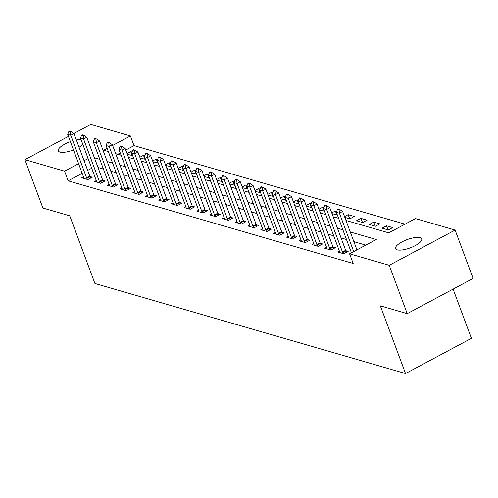 <?xml version="1.0" encoding="UTF-8"?>
<svg xmlns="http://www.w3.org/2000/svg" width="498" height="498" viewBox="0 0 498 498"><rect width="100%" height="100%" fill="white"/><g stroke="black" fill="none" stroke-linecap="round" stroke-linejoin="round"><path stroke-width="0.75" d="M397.223 249.847A13.925 4.42 159.6 0 1 395.568 248.614A13.925 4.42 159.6 0 1 404.494 240.677A13.925 4.42 159.6 0 1 420.013 237.664A13.925 4.42 159.6 0 1 421.675 238.903A13.925 4.42 159.6 0 1 412.749 246.84A13.925 4.42 159.6 0 1 397.223 249.847M73.48 149.929A13.925 4.42 159.6 0 1 60.003 152.083A13.925 4.42 159.6 0 1 58.347 150.844A13.925 4.42 159.6 0 1 70.405 141.65M76.375 140.013A13.925 4.42 159.6 0 1 81.062 139.627M453.105 289.12L471.407 338.335L405.534 373.55L94.919 283.499L69.745 215.808L42.884 208.021L24.9 159.665L68.444 136.39M73.86 133.495L90.773 124.45L130.432 135.948L112.641 145.46M404.999 224.175L134.03 145.615L130.432 135.948M345.979 220.458L388.751 232.859L415.463 218.578L455.116 230.076L389.243 265.297L349.584 253.799L376.289 239.526L350.262 231.975M389.243 265.297L407.227 313.647L473.1 278.432L455.116 230.076M134.03 145.615L125.757 150.041M120.267 152.973L117.789 154.299M127.351 154.324L132.667 155.625M127.065 153.558L130.688 151.622L132.032 152.008M140.143 158.034L145.46 159.335M139.857 157.268L143.48 155.332L144.825 155.718M152.936 161.744L158.252 163.045M152.649 160.979L156.272 159.036L157.617 159.428M165.728 165.448L171.044 166.755M165.448 164.682L169.071 162.746L170.409 163.139M178.521 169.158L183.843 170.465M178.24 168.392L181.863 166.457L183.202 166.842M191.313 172.868L196.635 174.169M191.033 172.103L194.656 170.167L195.994 170.553M204.112 176.578L209.428 177.879M203.825 175.813L207.448 173.877L208.786 174.263M216.904 180.288L222.22 181.589M216.618 179.523L220.241 177.587L221.579 177.973M229.696 183.992L235.012 185.3M229.41 183.233L233.033 181.291L234.371 181.683M242.489 187.702L247.805 189.01M242.202 186.937L245.825 185.001L247.164 185.393M255.281 191.413L260.597 192.714M254.995 190.647L258.618 188.711L259.962 189.097M268.073 195.123L273.39 196.424M267.787 194.357L271.41 192.421L272.755 192.807M280.866 198.833L286.182 200.134M280.579 198.067L284.202 196.131L285.547 196.517M293.658 202.543L298.974 203.844M293.378 201.777L297.001 199.835L298.339 200.227M306.451 206.247L311.767 207.554M306.17 205.481L309.793 203.545L311.132 203.937M319.243 209.957L324.565 211.264M318.963 209.191L322.586 207.255L323.924 207.641M332.035 213.667L337.358 214.968M331.755 212.901L335.378 210.965L336.716 211.351M344.834 217.377L349.857 218.834L354.308 216.456L348.17 214.675L344.548 216.611M356.512 220.763L362.65 222.544L367.101 220.16L360.963 218.379L356.512 220.763M369.304 224.474L375.448 226.254L379.899 223.87L373.755 222.089L369.304 224.474M382.097 228.177L388.241 229.958L392.692 227.58L386.548 225.799L382.097 228.177M82.182 173.335L68.158 180.836L353.182 263.473L349.584 253.799M365.831 245.116L353.86 241.648M346.484 239.507L341.062 237.938M333.685 235.797L328.269 234.228M320.893 232.087L315.477 230.518M308.1 228.383L302.684 226.808M295.308 224.673L289.892 223.104M282.515 220.963L277.1 219.394M269.723 217.253L264.307 215.684M256.931 213.542L251.515 211.974M244.138 209.839L238.723 208.264M231.346 206.128L225.93 204.56M218.554 202.418L213.138 200.85M205.761 198.708L200.339 197.14M192.963 194.998L187.547 193.429M180.17 191.294L174.754 189.719M167.378 187.584L161.962 186.009M154.585 183.874L149.17 182.305M141.793 180.164L136.377 178.595M129.001 176.454L123.585 174.885M116.208 172.744L110.793 171.175M103.416 169.04L98 167.465M91.707 168.243L87.673 170.397M83.496 176.852L81.728 177.798L87.872 179.579L92.323 177.201L89.97 176.516M96.288 180.562L94.52 181.509L100.664 183.289L105.115 180.905L102.762 180.226M109.081 184.272L107.313 185.219L113.457 186.999L117.908 184.615L115.555 183.936M121.873 187.983L120.105 188.923L126.249 190.703L130.7 188.325L128.347 187.646M134.665 191.693L132.898 192.633L139.042 194.413L143.492 192.035L141.139 191.35M147.458 195.397L145.696 196.343L151.834 198.123L156.285 195.745L153.932 195.06M160.25 199.107L158.489 200.053L164.626 201.833L169.077 199.455L166.724 198.77M173.043 202.817L171.281 203.763L177.419 205.543L181.87 203.159L179.517 202.481M185.835 206.527L184.073 207.467L190.211 209.247L194.662 206.869L192.315 206.191M198.634 210.237L196.866 211.177L203.003 212.957L207.454 210.579L205.108 209.895M211.426 213.941L209.658 214.887L215.796 216.667L220.253 214.289L217.9 213.605M224.218 217.651L222.45 218.597L228.594 220.377L233.045 218L230.692 217.315M237.011 221.361L235.243 222.307L241.387 224.088L245.838 221.703L243.485 221.025M249.803 225.071L248.035 226.017L254.179 227.798L258.63 225.413L256.277 224.735M262.595 228.781L260.828 229.721L266.972 231.502L271.422 229.124L269.069 228.445M275.388 232.491L273.626 233.431L279.764 235.212L284.215 232.834L281.862 232.149M288.18 236.195L286.418 237.141L292.556 238.922L297.007 236.544L294.654 235.859M300.973 239.905L299.211 240.851L305.349 242.632L309.8 240.248L307.447 239.569M313.765 243.615L312.003 244.562L318.141 246.342L322.592 243.958L320.245 243.279M326.564 247.325L324.796 248.265L330.933 250.046L335.384 247.668L333.038 246.989M339.356 251.036L337.588 251.976L343.726 253.756L348.177 251.378L345.83 250.693M407.227 313.647L380.36 305.859L405.534 373.55M68.158 180.836L64.559 171.169L24.9 159.665M82.873 144.488A13.925 4.42 159.6 0 1 79.07 147.259M88.109 158.576L84.081 160.73M78.591 163.661L64.559 171.169M342.885 229.839L337.47 228.265M330.093 226.129L324.677 224.561M317.301 222.419L311.885 220.851M304.508 218.709L299.086 217.14M291.71 214.999L286.294 213.43M278.917 211.295L273.502 209.72M266.125 207.585L260.709 206.016M253.333 203.875L247.917 202.306M240.54 200.165L235.124 198.596M227.748 196.455L222.332 194.886M214.955 192.751L209.54 191.176M202.163 189.041L196.747 187.466M189.371 185.331L183.955 183.762M176.578 181.621L171.163 180.052M163.786 177.911L158.364 176.342M150.987 174.2L145.572 172.632M138.195 170.497L132.779 168.922M125.403 166.786L119.987 165.218M112.61 163.076L107.195 161.508M99.818 159.366L94.402 157.798M107.151 148.392L103.727 150.222L108.327 151.56M115.704 153.695L121.12 155.27M128.496 157.405L133.912 158.974M141.289 161.115L146.705 162.684M154.081 164.826L159.497 166.394M166.874 168.536L172.296 170.104M179.666 172.24L185.088 173.814M192.465 175.95L197.88 177.518M205.257 179.66L210.673 181.228M218.049 183.37L223.465 184.939M230.842 187.08L236.257 188.649M243.634 190.784L249.05 192.359M256.426 194.494L261.842 196.063M269.219 198.204L274.635 199.773M282.011 201.914L287.427 203.483M294.804 205.624L300.219 207.193M307.596 209.328L313.018 210.903M320.395 213.038L325.81 214.613M333.187 216.748L338.603 218.317M132.219 155.737L130.688 151.622M388.079 229.914L386.548 225.799M375.287 226.204L373.755 222.089M362.494 222.494L360.963 218.379M349.702 218.79L348.17 214.675M336.909 215.08L335.378 210.965M324.117 211.37L322.586 207.255M311.318 207.66L309.793 203.545M298.526 203.95L297.001 199.835M285.734 200.24L284.202 196.131M272.941 196.536L271.41 192.421M260.149 192.826L258.618 188.711M247.357 189.116L245.825 185.001M234.564 185.405L233.033 181.291M221.772 181.695L220.241 177.587M208.979 177.991L207.448 173.877M196.187 174.281L194.656 170.167M183.389 170.571L181.863 166.457M170.596 166.861L169.071 162.746M157.804 163.151L156.272 159.036M145.011 159.441L143.48 155.332M70.405 131.833L70.94 131.547L69.403 131.105L68.873 131.391L70.405 131.833L70.772 135.282L73.978 133.57L89.802 176.118A2.179 0.809 -118.1 0 0 90.07 176.722L90.748 178.041M83.894 178.427L83.695 177.512A2.179 0.809 -118.1 0 0 83.527 176.946L67.703 134.392L70.772 135.282L86.596 177.836A2.179 0.809 -118.1 0 0 86.864 178.433L87.38 179.436M68.873 131.391L67.703 134.392M73.978 133.57L70.94 131.547M83.197 135.543L83.732 135.257L82.201 134.815L81.666 135.095L83.197 135.543L83.564 138.992L86.77 137.28L102.594 179.828A2.179 0.809 -118.1 0 0 102.862 180.432L103.54 181.751M96.687 182.137L96.488 181.222A2.179 0.809 -118.1 0 0 96.319 180.65L80.495 138.102L83.564 138.992L99.388 181.54A2.179 0.809 -118.1 0 0 99.656 182.144L100.173 183.146M81.666 135.095L80.495 138.102M86.77 137.28L83.732 135.257M95.99 139.253L96.525 138.967L94.994 138.519L94.458 138.805L95.99 139.253L96.357 142.702L99.563 140.99L115.387 183.538A2.179 0.809 -118.1 0 0 115.654 184.136L116.333 185.455M109.479 185.841L109.286 184.932A2.179 0.809 -118.1 0 0 109.112 184.36L93.288 141.812L96.357 142.702L112.181 185.25A2.179 0.809 -118.1 0 0 112.448 185.854L112.965 186.856M94.458 138.805L93.288 141.812M99.563 140.99L96.525 138.967M108.788 142.963L109.317 142.677L107.786 142.229L107.251 142.515L108.788 142.963L109.155 146.412L112.355 144.7L128.179 187.248A2.179 0.809 -118.1 0 0 128.447 187.846L129.125 189.165M122.271 189.551L122.078 188.642A2.179 0.809 -118.1 0 0 121.904 188.07L106.08 145.522L109.155 146.412L124.979 188.96A2.179 0.809 -118.1 0 0 125.241 189.557L125.757 190.566M107.251 142.515L106.08 145.522M112.355 144.7L109.317 142.677M121.58 146.667L122.11 146.387L120.578 145.939L120.043 146.225L121.58 146.667L121.948 150.122L125.147 148.404L140.971 190.958A2.179 0.809 -118.1 0 0 141.239 191.556L141.918 192.875M135.064 193.261L134.871 192.353A2.179 0.809 -118.1 0 0 134.697 191.78L118.873 149.232L121.948 150.122L137.772 192.67A2.179 0.809 -118.1 0 0 138.033 193.268L138.55 194.27M120.043 146.225L118.873 149.232M125.147 148.404L122.11 146.387M134.373 150.377L134.908 150.091L133.371 149.649L132.835 149.935L134.373 150.377L134.74 153.832L137.946 152.114L153.77 194.662A2.179 0.809 -118.1 0 0 154.031 195.266L154.71 196.586M147.856 196.971L147.663 196.063A2.179 0.809 -118.1 0 0 147.495 195.49L131.671 152.942L134.74 153.832L150.564 196.38A2.179 0.809 -118.1 0 0 150.826 196.978L151.348 197.98M132.835 149.935L131.671 152.942M137.946 152.114L134.908 150.091M147.165 154.087L147.701 153.801L146.163 153.359L145.628 153.645L147.165 154.087L147.532 157.536L150.738 155.824L166.562 198.372A2.179 0.809 -118.1 0 0 166.824 198.976L167.509 200.296M160.649 200.682L160.456 199.766A2.179 0.809 -118.1 0 0 160.288 199.194L144.464 156.646L147.532 157.536L163.356 200.084A2.179 0.809 -118.1 0 0 163.624 200.688L164.141 201.69M145.628 153.645L144.464 156.646M150.738 155.824L147.701 153.801M159.958 157.798L160.493 157.511L158.955 157.063L158.42 157.349L159.958 157.798L160.325 161.246L163.531 159.534L179.355 202.082A2.179 0.809 -118.1 0 0 179.616 202.68L180.301 203.999M173.441 204.385L173.248 203.477A2.179 0.809 -118.1 0 0 173.08 202.904L157.256 160.356L160.325 161.246L176.149 203.794A2.179 0.809 -118.1 0 0 176.417 204.398L176.933 205.4M158.42 157.349L157.256 160.356M163.531 159.534L160.493 157.511M172.75 161.508L173.285 161.221L171.748 160.773L171.212 161.059L172.75 161.508L173.117 164.956L176.323 163.244L192.147 205.792A2.179 0.809 -118.1 0 0 192.415 206.39L193.093 207.71M186.233 208.096L186.04 207.187A2.179 0.809 -118.1 0 0 185.872 206.614L170.048 164.066L173.117 164.956L188.941 207.504A2.179 0.809 -118.1 0 0 189.209 208.102L189.726 209.11M171.212 161.059L170.048 164.066M176.323 163.244L173.285 161.221M185.542 165.212L186.078 164.931L184.54 164.483L184.011 164.77L185.542 165.212L185.91 168.666L189.116 166.954L204.939 209.502A2.179 0.809 -118.1 0 0 205.207 210.1L205.886 211.42M199.026 211.806L198.833 210.897A2.179 0.809 -118.1 0 0 198.665 210.324L182.841 167.776L185.91 168.666L201.734 211.214A2.179 0.809 -118.1 0 0 202.001 211.812L202.518 212.814M184.011 164.77L182.841 167.776M189.116 166.954L186.078 164.931M198.335 168.922L198.87 168.635L197.333 168.193L196.803 168.48L198.335 168.922L198.702 172.376L201.908 170.658L217.732 213.206A2.179 0.809 -118.1 0 0 218 213.81L218.678 215.13M211.824 215.516L211.625 214.607A2.179 0.809 -118.1 0 0 211.457 214.034L195.633 171.486L198.702 172.376L214.526 214.924A2.179 0.809 -118.1 0 0 214.794 215.522L215.31 216.524M196.803 168.48L195.633 171.486M201.908 170.658L198.87 168.635M211.127 172.632L211.662 172.345L210.131 171.903L209.596 172.19L211.127 172.632L211.494 176.08L214.7 174.368L230.524 216.916A2.179 0.809 -118.1 0 0 230.792 217.52L231.47 218.84M224.617 219.226L224.417 218.311A2.179 0.809 -118.1 0 0 224.249 217.744L208.425 175.19L211.494 176.08L227.318 218.634A2.179 0.809 -118.1 0 0 227.586 219.232L228.103 220.234M209.596 172.19L208.425 175.19M214.7 174.368L211.662 172.345M223.919 176.342L224.455 176.055L222.923 175.613L222.388 175.894L223.919 176.342L224.287 179.79L227.493 178.079L243.317 220.626A2.179 0.809 -118.1 0 0 243.584 221.224L244.263 222.544M237.409 222.93L237.21 222.021A2.179 0.809 -118.1 0 0 237.042 221.448L221.218 178.9L224.287 179.79L240.111 222.338A2.179 0.809 -118.1 0 0 240.378 222.942L240.895 223.944M222.388 175.894L221.218 178.9M227.493 178.079L224.455 176.055M236.718 180.052L237.247 179.766L235.716 179.317L235.181 179.604L236.718 180.052L237.085 183.501L240.285 181.789L256.109 224.337A2.179 0.809 -118.1 0 0 256.377 224.934L257.055 226.254M250.201 226.64L250.008 225.731A2.179 0.809 -118.1 0 0 249.834 225.158L234.01 182.61L237.085 183.501L252.903 226.048A2.179 0.809 -118.1 0 0 253.171 226.652L253.687 227.654M235.181 179.604L234.01 182.61M240.285 181.789L237.247 179.766M249.51 183.762L250.04 183.476L248.508 183.027L247.973 183.314L249.51 183.762L249.878 187.211L253.077 185.499L268.901 228.047A2.179 0.809 -118.1 0 0 269.169 228.644L269.848 229.964M262.994 230.35L262.801 229.441A2.179 0.809 -118.1 0 0 262.627 228.868L246.803 186.32L249.878 187.211L265.702 229.759A2.179 0.809 -118.1 0 0 265.963 230.356L266.48 231.365M247.973 183.314L246.803 186.32M253.077 185.499L250.04 183.476M262.303 187.466L262.838 187.18L261.301 186.738L260.765 187.024L262.303 187.466L262.67 190.921L265.876 189.203L281.7 231.757A2.179 0.809 -118.1 0 0 281.961 232.354L282.64 233.674M275.786 234.06L275.593 233.151A2.179 0.809 -118.1 0 0 275.419 232.578L259.601 190.031L262.67 190.921L278.494 233.469A2.179 0.809 -118.1 0 0 278.756 234.066L279.272 235.068M260.765 187.024L259.601 190.031M265.876 189.203L262.838 187.18M275.095 191.176L275.631 190.89L274.093 190.448L273.558 190.734L275.095 191.176L275.462 194.625L278.668 192.913L294.492 235.461A2.179 0.809 -118.1 0 0 294.754 236.064L295.439 237.384M288.579 237.77L288.386 236.861A2.179 0.809 -118.1 0 0 288.218 236.289L272.394 193.734L275.462 194.625L291.286 237.179A2.179 0.809 -118.1 0 0 291.554 237.776L292.071 238.779M273.558 190.734L272.394 193.734M278.668 192.913L275.631 190.89M287.888 194.886L288.423 194.6L286.885 194.158L286.35 194.438L287.888 194.886L288.255 198.335L291.461 196.623L307.285 239.171A2.179 0.809 -118.1 0 0 307.546 239.775L308.231 241.094M301.371 241.48L301.178 240.565A2.179 0.809 -118.1 0 0 301.01 239.992L285.186 197.445L288.255 198.335L304.079 240.883A2.179 0.809 -118.1 0 0 304.346 241.486L304.863 242.489M286.35 194.438L285.186 197.445M291.461 196.623L288.423 194.6M300.68 198.596L301.215 198.31L299.678 197.862L299.142 198.148L300.68 198.596L301.047 202.045L304.253 200.333L320.077 242.881A2.179 0.809 -118.1 0 0 320.345 243.478L321.023 244.798M314.163 245.184L313.97 244.275A2.179 0.809 -118.1 0 0 313.802 243.703L297.978 201.155L301.047 202.045L316.871 244.593A2.179 0.809 -118.1 0 0 317.139 245.197L317.656 246.199M299.142 198.148L297.978 201.155M304.253 200.333L301.215 198.31M313.472 202.306L314.008 202.02L312.47 201.572L311.935 201.858L313.472 202.306L313.84 205.755L317.045 204.043L332.869 246.591A2.179 0.809 -118.1 0 0 333.137 247.189L333.816 248.508M326.956 248.894L326.763 247.985A2.179 0.809 -118.1 0 0 326.595 247.413L310.771 204.865L313.84 205.755L329.664 248.303A2.179 0.809 -118.1 0 0 329.931 248.9L330.448 249.909M311.935 201.858L310.771 204.865M317.045 204.043L314.008 202.02M326.265 206.01L326.8 205.73L325.262 205.282L324.733 205.568L326.265 206.01L326.632 209.465L329.838 207.747L345.662 250.301A2.179 0.809 -118.1 0 0 345.929 250.899L346.608 252.218M339.754 252.604L339.555 251.695A2.179 0.809 -118.1 0 0 339.387 251.123L323.563 208.575L326.632 209.465L342.456 252.013A2.179 0.809 -118.1 0 0 342.724 252.611L343.24 253.613M324.733 205.568L323.563 208.575M329.838 207.747L326.8 205.73M339.057 209.72L339.592 209.434L338.055 208.992L337.526 209.278L339.057 209.72L339.424 213.175L342.63 211.457L356.917 249.878M351.432 252.816L336.355 212.285L339.424 213.175L353.717 251.596M337.526 209.278L336.355 212.285M342.63 211.457L339.592 209.434M86.864 178.433L90.07 176.722M86.596 177.836L89.802 176.118M99.656 182.144L102.862 180.432M99.388 181.54L102.594 179.828M112.448 185.854L115.654 184.136M112.181 185.25L115.387 183.538M125.241 189.557L128.447 187.846M124.979 188.96L128.179 187.248M138.033 193.268L141.239 191.556M137.772 192.67L140.971 190.958M150.826 196.978L154.031 195.266M150.564 196.38L153.77 194.662M163.624 200.688L166.824 198.976M163.356 200.084L166.562 198.372M176.417 204.398L179.616 202.68M176.149 203.794L179.355 202.082M189.209 208.102L192.415 206.39M188.941 207.504L192.147 205.792M202.001 211.812L205.207 210.1M201.734 211.214L204.939 209.502M214.794 215.522L218 213.81M214.526 214.924L217.732 213.206M227.586 219.232L230.792 217.52M227.318 218.634L230.524 216.916M240.378 222.942L243.584 221.224M240.111 222.338L243.317 220.626M253.171 226.652L256.377 224.934M252.903 226.048L256.109 224.337M265.963 230.356L269.169 228.644M265.702 229.759L268.901 228.047M278.756 234.066L281.961 232.354M278.494 233.469L281.7 231.757M291.554 237.776L294.754 236.064M291.286 237.179L294.492 235.461M304.346 241.486L307.546 239.775M304.079 240.883L307.285 239.171M317.139 245.197L320.345 243.478M316.871 244.593L320.077 242.881M329.931 248.9L333.137 247.189M329.664 248.303L332.869 246.591M342.724 252.611L345.929 250.899M342.456 252.013L345.662 250.301"/></g></svg>
